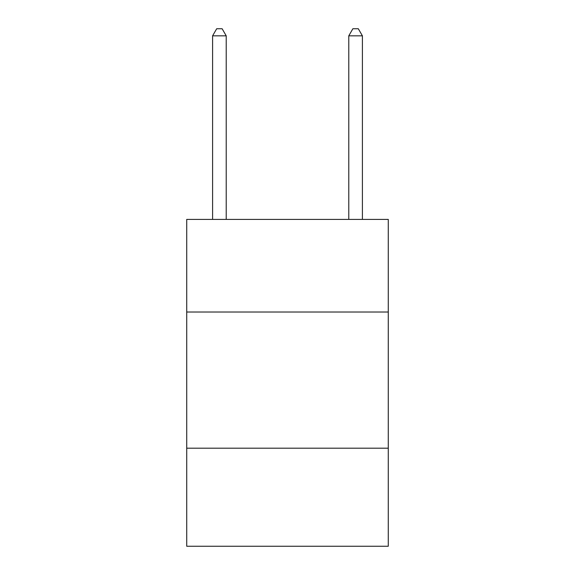 <?xml version="1.0" encoding="UTF-8"?>
<svg xmlns="http://www.w3.org/2000/svg" width="575" height="575" viewBox="0 0 575 575"><rect width="100%" height="100%" fill="white"/><g stroke="black" fill="none" stroke-linecap="round" stroke-linejoin="round"><path stroke-width="0.86" d="M388.276 312.017L388.276 219.406L186.724 219.406L186.724 312.017L388.276 312.017L388.276 546.25L186.724 546.25L186.724 312.017M388.276 448.198L186.724 448.198M226.219 219.406L226.219 35.83L212.599 35.83L212.599 219.406M212.599 35.83L216.682 28.75L222.13 28.75L226.219 35.83M362.401 219.406L362.401 35.83L348.781 35.83L348.781 219.406M348.781 35.83L352.87 28.75L358.318 28.75L362.401 35.83"/></g></svg>
